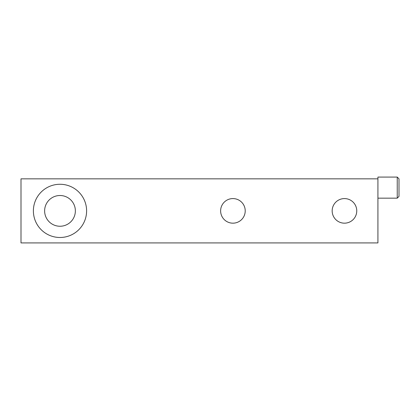 <?xml version="1.0" encoding="UTF-8"?>
<svg xmlns="http://www.w3.org/2000/svg" width="420" height="420" viewBox="0 0 420 420"><rect width="100%" height="100%" fill="white"/><g stroke="black" fill="none" stroke-linecap="round" stroke-linejoin="round"><path stroke-width="0.63" d="M232.922 198.581A12.296 12.296 0 0 0 220.626 210.877A12.296 12.296 0 0 0 232.922 223.172A12.296 12.296 0 0 0 245.217 210.877A12.296 12.296 0 0 0 232.922 198.581M344.463 198.581A12.296 12.296 0 0 0 332.168 210.877A12.296 12.296 0 0 0 344.463 223.172A12.296 12.296 0 0 0 356.758 210.877A12.296 12.296 0 0 0 344.463 198.581M86.604 210.877A26.612 26.612 0 0 0 59.997 184.27A26.612 26.612 0 0 0 33.385 210.877A26.612 26.612 0 0 0 59.997 237.489A26.612 26.612 0 0 0 86.604 210.877M75.364 210.877A15.372 15.372 0 0 0 59.997 195.51A15.372 15.372 0 0 0 44.625 210.877A15.372 15.372 0 0 0 59.997 226.249A15.372 15.372 0 0 0 75.364 210.877M377.921 178.841L21 178.841L21 242.918L377.921 242.918L377.921 177.083L397.241 177.083L399 178.841L399 196.403L397.241 198.161L397.241 177.083M377.921 198.161L397.241 198.161"/></g></svg>
